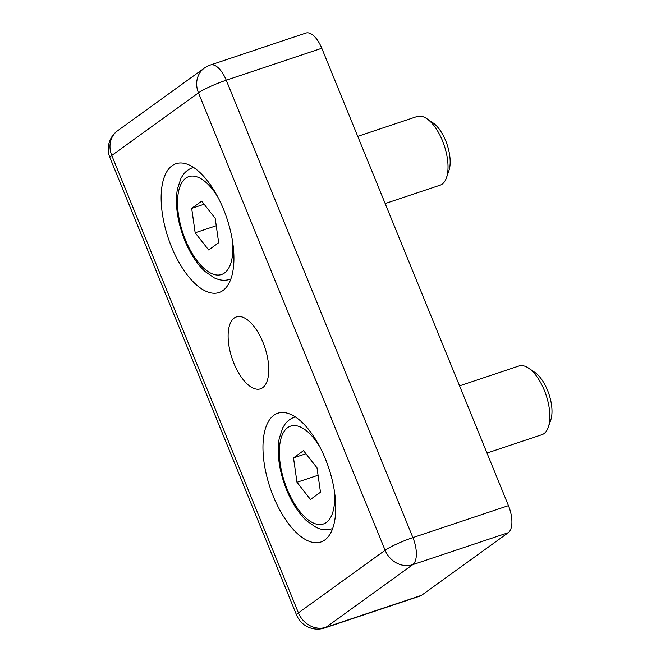 <?xml version="1.0" encoding="UTF-8"?>
<svg xmlns="http://www.w3.org/2000/svg" width="661" height="661" viewBox="0 0 661 661"><rect width="100%" height="100%" fill="white"/><g stroke="black" fill="none" stroke-linecap="round" stroke-linejoin="round"><path stroke-width="0.99" d="M262.971 342.373A37.917 17.277 71.5 0 1 260.467 388.825A37.917 17.277 71.5 0 1 232.061 358.345A37.917 17.277 71.5 0 1 236.415 316.908A37.917 17.277 71.5 0 1 262.971 342.373M321.783 48.253L226.244 80.204A22.631 10.312 -108.5 0 0 210.388 65.001L305.936 33.05A22.631 10.312 71.5 0 1 321.783 48.253L508.449 505.648A22.631 10.312 71.5 0 1 508.259 532.7L421.561 595.321A22.631 10.312 71.5 0 1 420.256 595.999L324.716 627.95A22.631 10.312 -108.5 0 0 326.022 627.272L412.712 564.659A22.631 19.946 -125.8 0 1 385.123 550.258A22.631 2.842 -22.2 0 1 412.902 537.6L226.244 80.204A22.631 2.842 157.8 0 0 198.465 92.854A22.631 19.946 -125.8 0 1 204.315 68.116L117.625 130.738A22.631 19.946 54.2 0 0 111.767 155.475L198.465 92.854L385.123 550.258L298.425 612.871A22.631 19.946 54.2 0 0 326.022 627.272L421.561 595.321M325.361 458.825A67.901 30.935 71.5 0 1 320.882 542.012A67.901 30.935 71.5 0 1 270.019 487.421A67.901 30.935 71.5 0 1 277.818 413.216A67.901 30.935 71.5 0 1 325.361 458.825M223.542 209.339A67.901 30.935 71.5 0 1 219.072 292.517A67.901 30.935 71.5 0 1 168.2 237.935A67.901 30.935 71.5 0 1 176 163.721A67.901 30.935 71.5 0 1 223.542 209.339M357.741 136.364L417.141 116.493A36.215 16.5 71.5 0 1 426.766 118.658A36.215 16.5 71.5 0 1 446.497 177.669A36.215 16.5 71.5 0 1 442.201 184.105A36.215 16.5 71.5 0 1 440.11 185.187L385.165 203.563M446.497 177.669L448.935 170.571A29.274 13.336 -108.5 0 0 432.98 122.863L426.766 118.658M218.667 242.744L208.661 249.974L195.169 232.796L191.69 208.389L201.704 201.159L215.189 218.337L218.667 242.744M195.169 232.796L216.246 225.748M204.117 204.232L191.69 208.389M459.552 385.85L518.959 365.987A36.215 16.5 71.5 0 1 528.577 368.144A36.215 16.5 71.5 0 1 548.316 427.163A36.215 16.5 71.5 0 1 544.02 433.599A36.215 16.5 71.5 0 1 541.929 434.674L486.983 453.049M548.316 427.163L550.753 420.057A29.274 13.336 -108.5 0 0 534.799 372.358L528.577 368.144M320.486 492.23L310.472 499.46L296.987 482.282L293.509 457.883L303.515 450.645L317.007 467.823L320.486 492.23M296.987 482.282L318.065 475.234M305.927 453.727L293.509 457.883M508.259 532.7L412.712 564.659A22.631 10.312 -108.5 0 0 412.902 537.6L508.449 505.648M296.582 615.036A22.631 2.842 -22.2 0 1 298.425 612.871L111.767 155.475A22.631 2.842 157.8 0 0 109.916 157.64L296.582 615.036A22.631 22.631 0 0 0 324.716 627.95M193.549 167.44A58.846 26.812 -108.5 0 0 192.632 167.712C188.872 169.018 185.758 171.323 183.279 174.62L181.04 178.139L177.363 189.178C174.934 204.72 177.421 221.84 184.824 240.538C190.178 253.551 196.854 263.83 204.852 271.365L214.428 277.975L218.328 279.438C222.294 280.578 226.169 280.545 229.962 279.33A58.846 26.812 -108.5 0 0 230.854 278.992M232.432 240.711A51.608 23.507 71.5 0 1 217.775 275.067A51.608 23.507 71.5 0 1 185.411 239.844A51.608 23.507 71.5 0 1 182.923 181.048A51.608 23.507 71.5 0 1 217.841 197.069M294.442 417.198L295.327 416.909A58.846 26.812 -108.5 0 0 294.442 417.198C290.691 418.504 287.568 420.809 285.089 424.114L282.85 427.626L279.182 438.664C276.752 454.206 279.239 471.326 286.634 490.024C291.988 503.046 298.665 513.316 306.663 520.86L316.239 527.461L320.139 528.924C324.105 530.072 327.988 530.031 331.772 528.817A58.846 26.812 -108.5 0 0 332.665 528.486M334.251 490.198A51.608 23.507 71.5 0 1 319.594 524.561A51.608 23.507 71.5 0 1 287.229 489.33A51.608 23.507 71.5 0 1 284.742 430.542A51.608 23.507 71.5 0 1 319.651 446.563M210.388 65.001A22.631 22.631 0 0 0 204.315 68.116M117.625 130.738A22.631 22.631 0 0 0 109.916 157.64M229.962 279.33L230.838 279.041M192.632 167.712L193.508 167.415M331.772 528.817L332.648 528.527"/></g></svg>
